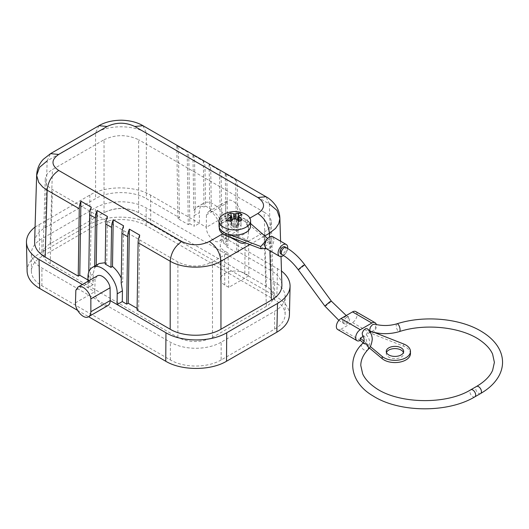 <?xml version="1.0" encoding="UTF-8"?>
<svg xmlns="http://www.w3.org/2000/svg" width="529" height="529" viewBox="0 0 529 529"><rect width="100%" height="100%" fill="white"/><g stroke="black" fill="none" stroke-linecap="round" stroke-linejoin="round"><path stroke-width="0.4" stroke-dasharray="2.65 1.98" d="M212.493 337.429L212.493 261.967C200.954 267.416 189.422 267.416 177.883 261.967L52.431 189.534C47.65 186.677 45.263 183.265 45.263 179.298C45.474 175.516 47.868 172.269 52.431 169.551L104.034 139.755L104.034 212.625L50.182 243.717C45.62 246.435 43.233 249.681 43.021 253.464C43.021 257.431 45.408 260.843 50.182 263.7L177.883 337.429C189.422 342.878 200.954 342.878 212.493 337.429L266.345 306.337C271.126 303.481 273.513 300.069 273.513 296.101C273.295 292.319 270.908 289.072 266.345 286.354L138.651 212.632C127.112 207.176 115.573 207.176 104.034 212.632L104.034 212.632C115.573 207.011 127.112 207.011 138.644 212.625L138.651 212.632M266.345 286.354L264.103 212.189C268.666 214.9 271.053 218.146 271.265 221.929C271.271 225.903 268.884 229.315 264.103 232.165L248.59 241.125L248.848 275.768L228.779 287.353L224.772 285.038A14.19 8.193 180 0 1 220.613 279.299A14.19 8.193 180 0 1 229.335 271.688A14.19 8.193 180 0 1 244.834 273.453L248.848 275.768M221.148 359.965A35.899 20.724 -0 0 1 170.378 359.965L41.917 285.799A35.899 20.724 -0 0 1 31.403 271.139A35.899 20.724 -0 0 1 41.917 256.486L95.379 225.618A35.899 20.724 -0 0 1 146.149 225.618L274.611 299.784A35.899 20.724 -0 0 1 285.124 314.444A35.899 20.724 -0 0 1 274.611 329.098L221.148 359.965L221.148 342.197L274.611 311.336A35.899 20.724 -0 0 0 285.124 296.676A35.899 20.724 -0 0 0 274.611 282.023L146.149 207.857A35.899 20.724 -0 0 0 95.379 207.857L41.917 238.718A35.899 20.724 -0 0 0 31.403 253.378A35.899 20.724 -0 0 0 41.917 268.031L170.378 342.197A35.899 20.724 -0 0 0 221.148 342.197M212.493 261.967L228.006 253.007L224.514 250.991A14.554 8.404 180 0 1 220.249 245.099A14.554 8.404 180 0 1 229.196 237.296A14.554 8.404 180 0 1 245.092 239.108L248.59 241.125M34.623 242.024C34.94 236.476 38.445 231.715 45.137 227.734L95.577 198.606C108.862 190.612 133.057 190.612 146.341 198.606L179.443 217.723L178.432 151.453A16.32 9.423 120 0 0 176.792 145.786L187.18 151.783A16.32 9.423 120 0 1 188.82 157.45L189.825 223.721L194.249 226.273L194.09 215.706L195.327 209.471L194.586 160.783A16.32 9.423 120 0 0 192.946 155.116L203.334 161.107A16.32 9.423 120 0 1 204.974 166.78L205.569 206.079L211.342 209.411L210.74 170.107A16.32 9.423 120 0 0 209.1 164.44L219.489 170.437A16.32 9.423 120 0 1 221.122 176.104L221.869 224.792L223.324 232.581L223.483 243.148L228.647 240.166L281.481 271.013M45.137 227.734L47.154 160.882L95.577 132.924C108.789 124.771 133.11 124.765 146.341 132.924L146.341 198.606M223.483 243.148L227.906 245.701L226.895 179.437A16.32 9.423 120 0 0 225.255 173.763L235.643 179.761L236.754 252.584L238.288 251.698L271.397 270.808C278.089 274.796 281.587 279.557 281.904 285.105M94.684 266.107L94.665 267.588L96.199 266.702L96.225 265.221M238.288 251.698L237.276 185.428A16.32 9.423 120 0 0 235.643 179.761M225.255 173.763L226.366 246.587L227.906 245.701M27.105 271.258C27.151 264.328 31.343 258.377 39.682 253.391L90.023 224.329C105.926 214.761 134.888 214.761 150.791 224.336L276.839 297.106C285.184 302.092 289.383 308.05 289.423 314.98M35.079 227.027L89.804 195.082C105.707 185.514 134.67 185.514 150.573 195.089L206.343 227.285C205.986 234.744 214.946 244.253 219.429 241.178C220.91 240.265 221.671 238.592 221.724 236.165L228.647 240.166L228.568 229.553C229.031 215.508 211.884 197.509 203.526 203.268C200.762 204.968 199.367 208.102 199.34 212.678L199.42 223.291L194.249 226.273M236.754 252.584L226.366 246.587M139.735 235.134L138.624 309.24L137.084 310.126M138.624 309.24L137.11 308.367M221.439 223.489C220.328 216.295 212.374 209.081 208.466 211.719L206.436 214.827L225.671 203.718L227.668 200.63C231.543 198.018 239.518 205.219 240.675 212.38L221.439 223.489L221.724 236.165L241.059 225.004C241.059 227.404 240.345 229.044 238.903 229.93C234.545 232.939 225.486 223.483 225.671 216.123L206.343 227.285L206.436 214.827M121.201 282.909L122.741 282.023L121.273 278.175M105.192 264.031L106.726 263.144L105.211 262.728M96.199 266.702L99.207 263.495M91.272 207.15L90.161 281.256L88.627 282.149L93.051 284.701L93.21 273.949L94.665 267.588M123.581 225.804L122.741 282.023M228.006 253.007L228.779 287.353M225.671 203.718L225.671 216.123M241.059 225.004L240.675 212.38M107.427 216.48L106.726 263.144M104.034 139.755C115.573 134.3 127.112 134.3 138.644 139.755L138.644 212.625M97.184 275.966L95.088 279.114L75.852 290.216M93.051 284.701L87.88 287.683L87.926 281.316M209.1 164.44L209.801 210.297L211.342 209.411M264.103 212.189L138.644 139.755M209.801 210.297C214.582 214.291 218.093 219.423 220.328 225.678L221.869 224.792M220.328 225.678L219.489 170.437M82.385 284.509L94.803 291.684C94.559 299.07 103.585 308.546 107.982 305.517M77.551 310.338L88.594 316.712M192.946 155.116L193.793 210.357L195.327 209.471M193.793 210.357L196.649 207.236C198.706 206.085 201.165 205.993 204.029 206.965L203.334 161.107M88.627 282.149L88.779 271.979M204.029 206.965L205.569 206.079M176.792 145.786L177.903 218.609L188.291 224.607L187.18 151.783M188.291 224.607L189.825 223.721M219.304 228.171A15.5 8.947 180 0 1 228.746 219.932A15.5 8.947 180 0 1 245.575 221.737L247.883 225.486L247.883 227.034L245.575 221.737A15.5 8.947 180 0 1 247.764 223.264L270.379 243.161L272.819 244.57L274.227 239.829L272.819 236.714L270.379 240.94L260.764 246.494M179.443 217.723L177.903 218.609M95.088 279.114L94.803 291.684L75.468 302.839M90.161 281.256L87.94 279.973M223.807 234.479L229.454 236.853M245.099 242.778L246.732 240.583L248.048 236.999L248.683 228.171A13.88 8.014 -0 0 1 230.155 235.722L223.655 234.387M248.683 232.026L247.883 227.034M248.683 228.171A13.88 8.014 -0 0 0 247.883 225.486M228.74 234.36L226.3 233.434A15.5 8.947 180 0 1 219.304 225.949A15.5 8.947 180 0 1 230.366 217.379A15.5 8.947 180 0 1 247.764 221.043L247.764 223.264M250.581 225.949A15.771 9.105 0 0 0 249.364 222.451A15.771 9.105 0 0 0 223.648 219.509A15.771 9.105 0 0 0 219.032 225.949M227.543 219.595L231.583 226.035L230.922 221.135M231.418 220.692L232.165 225.665L231.662 226.035M232.165 225.665L230.307 215.647M227.543 214.794L231.662 224.666M230.651 221.387L233.547 227.166A3.452 1.997 180 0 1 232.363 226.716A3.452 1.997 180 0 1 231.583 226.035M242.064 214.794L238.024 224.587A3.452 1.997 0 0 0 237.243 223.899A3.452 1.997 0 0 0 236.06 223.45L236.06 227.166A3.452 1.997 180 0 0 238.024 226.035L238.685 221.135M238.024 224.587L239.3 215.647M237.944 226.035L237.442 225.665L237.944 224.666M233.547 227.166L235.987 227.166M238.963 221.387L236.06 227.166M242.064 219.595L238.024 226.035M237.442 225.665L238.189 220.692M237.085 219.773L236.06 223.45M232.522 219.773L233.547 223.45A3.452 1.997 0 0 0 231.583 224.587M233.547 223.45L233.62 227.166M234.803 227.186L234.803 218.583L234.803 224.137L233.62 223.536M234.803 224.137L235.987 223.536M247.764 221.043L250.581 223.516M267.614 238.506L270.379 241.237M266.021 248.491A6.798 3.928 120 0 0 266.788 248.769A6.798 3.928 120 0 0 269.42 248.154A6.798 3.928 120 0 0 272.819 244.57M284.939 246.845A4.08 2.354 -60 0 1 285.567 250.118A4.08 2.354 -60 0 1 282.903 253.708A4.08 2.354 -60 0 1 280.859 253.913M287.637 248.438A6.798 3.928 -60 0 1 283.537 255.5M346.746 317.221A4.08 2.354 120 0 0 344.081 320.812A4.08 2.354 120 0 0 344.71 324.085A4.08 2.354 120 0 0 346.746 323.88A4.08 2.354 120 0 0 349.411 320.283A4.08 2.354 120 0 0 348.79 317.016A4.08 2.354 120 0 0 346.746 317.221M360.282 340.359L340.98 329.21A6.527 3.769 -60 0 1 337.714 329.534M340.98 329.21L352.519 322.551A6.527 3.769 120 0 0 356.777 316.798A6.527 3.769 120 0 0 355.779 311.568M410.458 353.617A15.5 8.947 180 0 0 403.68 346.217L371.821 333.693L371.821 331.544L374.42 332.496M373.249 332.033A28.659 16.544 180 0 1 371.642 331.577L371.418 331.703M370.28 332.364L366.227 334.705A28.659 16.544 180 0 1 369.156 345.563L370.274 346.495M386.468 352.506A8.702 5.026 0 0 0 386.256 353.617A8.702 5.026 0 0 0 391.625 358.259A8.702 5.026 0 0 0 401.114 357.168A8.702 5.026 0 0 0 403.66 353.617A8.702 5.026 0 0 0 403.448 352.506M363.053 342.673L369.335 347.93M352.519 322.551L371.821 333.693A6.527 3.769 120 0 0 376.317 324.555M363.211 336.444L364.051 335.961A25.729 14.858 180 0 1 366.657 343.473L363.82 341.093M362.51 335.426L364.051 335.961M366.227 334.705L368.012 331.564L368.098 329.878L367.615 328.893M370.836 331.524L371.642 331.577M371.821 331.544L374.082 330.036L375.438 327.815L375.696 325.328L374.605 324.132M366.657 343.473L369.156 345.563M260.764 248.709L270.379 242.864M270.379 243.161L270.379 240.94M244.12 213.458A15.771 9.105 0 0 0 225.486 213.458M266.345 306.337L264.103 232.165M274.611 329.098L274.611 311.336M237.276 185.428L269.373 203.963L265.994 196.722M244.834 273.453L245.092 239.108M224.772 285.038L224.514 250.991M98.956 125.684L95.577 132.924L95.577 198.606M170.378 359.965L170.378 342.197M47.154 160.882L50.533 153.641M269.373 203.963L271.397 270.808M269.486 237.018L269.902 250.733M221.122 176.104L226.895 179.437M204.974 166.78L210.74 170.107M188.82 157.45L194.586 160.783M142.962 125.684L146.341 132.924L178.432 151.453M274.611 299.784L274.611 282.023M89.804 195.082L90.023 224.329M39.027 224.402L39.682 253.391M93.21 273.949L87.959 276.978M277.494 268.368L276.839 297.106M95.379 225.618L95.379 207.857M146.149 225.618L146.149 207.857M177.883 337.429L177.883 261.967M50.182 263.7L52.431 189.534M41.917 256.486L41.917 238.718M150.573 195.089L150.791 224.336M50.182 243.717L52.431 169.551M245.053 220.897L249.873 218.113M41.917 285.799L41.917 268.031M249.807 244.563L264.718 235.954M194.09 215.706L199.34 212.678M228.568 229.553L223.324 232.581M230.155 235.722L230.155 237.118M282.136 254.647A4.08 2.354 120 0 0 284.179 254.449A4.08 2.354 120 0 0 287.062 249.45A4.08 2.354 120 0 0 286.215 247.585M298.224 269.711L299.883 269.116L304.803 264.89M324.846 306.04L326.512 305.445L331.425 301.219M342.587 321.48A4.08 2.354 120 0 0 343.427 323.345A4.08 2.354 120 0 0 345.47 323.146A4.08 2.354 120 0 0 348.353 318.147A4.08 2.354 120 0 0 347.507 316.282A4.08 2.354 120 0 0 345.47 316.481A4.08 2.354 120 0 0 342.587 321.48M403.68 346.217L403.68 343.995M396.929 323.808A4.08 1.587 -107.3 0 0 396.314 326.856A4.08 1.587 -107.3 0 0 398.145 331.035A4.08 1.587 -107.3 0 0 399.362 331.597M480.596 393.523A4.08 2.354 60 0 1 478.56 393.318A4.08 2.354 60 0 1 475.895 389.728A4.08 2.354 60 0 1 476.517 386.454M474.83 396.849A4.08 2.354 60 0 1 472.787 396.651A4.08 2.354 60 0 1 470.122 393.054A4.08 2.354 60 0 1 470.75 389.787M361.922 344.101A4.08 2.929 -136.9 0 0 361.737 347.467A4.08 2.929 -136.9 0 0 364.904 350.224A4.08 2.929 -136.9 0 0 367.88 349.682M271.265 221.929L273.513 296.101M220.613 279.299L220.249 245.099M280.575 241.198L281.038 256.572M285.124 314.444L285.124 296.676M208.466 211.719L227.668 200.63M45.263 179.298L43.021 253.464M31.403 271.139L31.403 253.378M238.903 229.93L219.429 241.178M196.649 207.236L203.526 203.268M219.304 225.949L219.304 227.635M344.71 324.085L338.871 320.356M386.256 353.617L386.256 351.395M266.788 248.769L266.385 248.703M346.237 315.515L348.79 317.016M403.66 353.617L403.66 351.395"/><path stroke-width="0.79" d="M269.373 203.963L277.037 210.449L279.887 218.517L278.79 223.602L275.583 228.396L269.373 233.269C268.553 224.878 264.705 218.292 257.835 213.518C265.426 208.188 265.426 202.858 257.835 197.529L265.994 196.722C269.638 198.679 272.911 201.661 275.801 205.675C278.307 209.365 279.669 213.524 279.881 218.153L280.575 241.198M79.251 208.717L78.239 276.151L79.78 275.265L80.891 201.159A16.32 9.423 120 0 0 79.251 208.717L47.154 190.189L45.137 257.041C38.128 252.849 34.623 247.843 34.623 242.024L36.653 175.079C37.037 168.817 39.278 163.547 43.385 159.255L50.533 153.641L58.693 154.448C51.101 159.778 51.101 165.108 58.693 170.437C51.822 175.211 47.98 181.797 47.154 190.189L42.737 187.048L38.743 182.439L36.646 175.436L39.496 167.369L47.154 160.882M281.038 256.572L281.904 285.105C281.904 290.924 278.406 295.929 271.397 300.115L220.957 329.236C207.672 337.238 183.477 337.238 170.193 329.236L137.084 310.126L138.095 242.692L170.193 261.22L170.193 329.236M96.225 265.221L97.045 210.482A16.32 9.423 120 0 0 95.405 218.047L94.684 266.107M220.957 329.236L220.957 261.22C207.738 269.122 183.418 269.129 170.193 261.22C171.012 252.829 174.861 246.249 181.731 241.469C190.962 245.853 200.193 245.853 209.418 241.469L222.2 234.089L223.655 234.387A15.5 8.947 180 0 1 219.304 228.171L219.304 227.635M137.11 308.367L128.243 303.243L129.354 229.136A16.32 9.423 120 0 0 127.714 236.694L126.702 304.129L128.243 303.243M87.926 281.316L87.959 276.978C88.059 272.369 89.52 269.195 92.33 267.462C100.847 261.617 117.874 279.689 117.193 293.853L117.114 304.559L122.278 301.576L126.702 304.129M88.508 316.759C83.985 319.86 75.058 310.331 75.468 302.839L75.852 290.216L77.981 287.055C82.002 284.351 89.897 291.605 90.856 298.878L90.856 311.726C90.783 314.16 90.003 315.839 88.508 316.759L107.982 305.517C109.437 304.618 110.171 302.972 110.191 300.565L165.961 332.761L165.742 361.254L88.594 316.712M281.481 271.013C287.24 275.543 290.11 280.615 290.077 286.235C289.747 292.914 285.554 298.654 277.5 303.448L226.723 332.761C210.826 342.336 181.857 342.336 165.961 332.761M97.045 210.482L107.427 216.48A16.32 9.423 120 0 0 105.787 224.038L105.192 264.031L110.958 267.363L112.498 266.477L113.199 219.806L123.581 225.804A16.32 9.423 120 0 0 121.941 233.368L121.201 282.909L122.437 290.824L122.278 301.576M112.498 266.477C116.135 269.499 119.065 273.4 121.273 278.175M92.33 267.462L99.207 263.495L105.211 262.728M129.354 229.136L139.735 235.134A16.32 9.423 120 0 0 138.095 242.692M290.077 286.235L289.423 314.98C289.092 321.658 284.9 327.391 276.846 332.192L226.505 361.254C210.608 370.829 181.639 370.822 165.742 361.254M90.856 298.878L110.092 287.776C109.08 280.529 101.165 273.288 97.184 275.966L77.981 287.055M35.079 227.027C29.3 231.557 26.424 236.635 26.45 242.262C26.781 248.941 30.973 254.687 39.034 259.481L82.385 284.509M39.034 259.481L39.688 288.477L77.551 310.338M113.199 219.806A16.32 9.423 120 0 0 111.559 227.371L110.958 267.363M88.779 271.979L89.632 214.714L95.405 218.047M110.092 287.776L110.191 300.565L90.856 311.726M80.891 201.159L91.272 207.15A16.32 9.423 120 0 0 89.632 214.714M87.94 279.973L79.78 275.265M45.137 257.041L78.239 276.151M39.688 288.477C31.628 283.676 27.435 277.937 27.105 271.258L26.45 242.262M222.2 234.089L223.807 234.479M229.454 236.853L240.437 242.897L243.023 243.512L245.099 242.778M226.3 233.62L226.3 235.656A15.5 8.947 180 0 1 223.655 234.387M223.648 214.364A15.771 9.105 0 0 0 219.032 220.805A15.771 9.105 0 0 0 228.766 229.216A15.771 9.105 0 0 0 245.959 227.245A15.771 9.105 0 0 0 250.581 220.805A15.771 9.105 0 0 0 244.12 213.458A23.931 23.931 0 0 0 225.486 213.458A15.771 9.105 0 0 0 223.648 214.364M219.032 220.805L219.032 225.949A15.771 9.105 0 0 0 228.74 234.36A15.771 9.105 0 0 0 245.959 232.39A15.771 9.105 0 0 0 250.581 225.949L250.581 220.805M238.685 221.135L239.3 217.016A23.931 14.786 -114.8 0 1 242.064 219.595A8.365 4.834 180 0 1 240.721 220.606A8.365 4.834 180 0 1 238.963 221.387A23.931 12.742 -124.9 0 0 235.987 218.927L235.987 213.736A23.911 19.659 -39 0 0 234.803 213.901A23.911 19.659 -141 0 0 233.62 213.736L233.62 218.927A23.911 16.518 150.3 0 1 234.803 218.583A23.911 16.518 29.7 0 1 235.987 218.927M231.418 220.692L230.75 216.242A23.911 8.563 97 0 0 230.307 217.016A23.931 14.786 -65.2 0 0 227.543 219.595A8.365 4.834 180 0 0 230.651 221.387A23.931 12.742 -55.1 0 1 233.62 218.927M230.75 216.242A23.911 5.422 -107.9 0 0 230.307 215.647A23.931 12.359 56.5 0 0 227.543 214.794A8.365 4.834 0 0 1 228.885 213.776A8.365 4.834 0 0 1 230.651 213.002L232.522 219.773M230.922 221.135L230.307 217.016M237.085 219.773L238.963 213.002A8.365 4.834 0 0 1 242.064 214.794A23.931 12.359 123.5 0 0 239.3 215.647A23.911 5.422 -72.1 0 0 238.857 216.242A23.911 8.563 83 0 1 239.3 217.016M238.189 220.692L238.857 216.242M230.651 213.002A23.931 15.162 63.9 0 1 233.62 213.736M234.803 218.583L234.803 213.901M238.963 213.002A23.931 15.162 116.1 0 0 235.987 213.736M250.581 223.516L267.614 238.506M283.537 255.5A6.798 3.928 -60 0 1 282.883 255.93A6.798 3.928 -60 0 1 279.484 256.267A6.798 3.928 -60 0 1 278.439 250.819A6.798 3.928 -60 0 1 282.883 244.828A6.798 3.928 -60 0 1 286.282 244.491L272.819 236.714A6.798 3.928 120 0 0 269.42 237.052A6.798 3.928 120 0 0 266.788 239.478A6.798 3.928 120 0 0 266.021 240.642L260.764 246.494L228.74 234.36M266.021 240.642L264.612 245.383L266.021 248.491L279.484 256.267M282.136 254.647L280.859 253.913A4.08 2.354 -60 0 1 280.238 250.647A4.08 2.354 -60 0 1 282.903 247.05A4.08 2.354 -60 0 1 284.939 246.845L286.215 247.585A4.08 2.354 120 0 0 284.179 247.784A4.08 2.354 120 0 0 281.296 252.783A4.08 2.354 120 0 0 282.136 254.647C287.902 258.007 293.264 263.025 298.224 269.711L324.846 306.04L329.759 301.814L331.425 301.219L346.237 315.515M286.282 244.491A6.798 3.928 -60 0 1 287.637 248.438M363.82 341.093L360.282 338.137L360.282 340.359A6.527 3.769 -60 0 1 357.015 340.676L337.714 329.534A6.527 3.769 -60 0 1 336.715 324.303A6.527 3.769 -60 0 1 340.98 318.551L352.519 311.892L371.821 323.034L360.282 329.699L340.98 318.551M376.317 324.555A6.527 3.769 120 0 0 375.081 322.71L355.779 311.568A6.527 3.769 120 0 0 352.519 311.892M388.802 347.844A8.702 5.026 0 0 0 386.256 351.395A8.702 5.026 0 0 0 391.625 356.037A8.702 5.026 0 0 0 401.114 354.946A8.702 5.026 0 0 0 403.66 351.395A8.702 5.026 0 0 0 398.291 346.753A8.702 5.026 0 0 0 388.802 347.844M374.42 332.496L403.68 343.995A15.5 8.947 180 0 1 410.458 351.395A15.5 8.947 180 0 1 399.567 359.938A15.5 8.947 180 0 1 382.196 356.48L370.274 346.495M371.418 331.703L370.28 332.364M403.448 352.506A8.702 5.026 0 0 0 397.372 348.79A8.702 5.026 0 0 0 388.802 350.066A8.702 5.026 0 0 0 386.468 352.506M410.458 351.395L410.458 353.617A15.5 8.947 180 0 1 399.567 362.16A15.5 8.947 180 0 1 382.196 358.695L382.196 356.48M360.282 340.359L363.053 342.673M369.335 347.93L382.196 358.695M357.015 340.676A6.527 3.769 -60 0 1 356.017 335.446A6.527 3.769 -60 0 1 360.282 329.699M375.081 322.71A6.527 3.769 120 0 0 371.821 323.034M360.282 338.137L363.211 336.444M361.922 344.101A4.08 2.929 -136.9 0 1 364.904 343.559A4.08 2.929 -136.9 0 1 368.072 346.316A4.08 2.929 -136.9 0 1 367.88 349.682C370.181 347.824 371.642 344.399 372.251 339.42C372.178 335.492 370.631 331.987 367.615 328.893L365.684 328.628L363.535 330.321L362.2 333.019L362.51 335.426C364.851 339.188 364.653 342.078 361.922 344.101C346.039 360.11 351.368 383.492 373.018 395.91C399.157 412.732 447.838 413.162 474.83 396.849L480.596 393.523A4.08 2.354 60 0 0 481.225 390.25A4.08 2.354 60 0 0 478.56 386.659A4.08 2.354 60 0 0 476.517 386.454C484.643 381.647 490.013 376.258 492.631 370.287L494.39 362.372L492.598 354.106C490.462 349.266 486.442 344.749 480.537 340.557C462.201 327.147 425.627 322.948 399.362 331.597A4.08 1.587 -107.3 0 0 399.97 328.549A4.08 1.587 -107.3 0 0 398.145 324.37A4.08 1.587 -107.3 0 0 396.929 323.808C389.595 325.957 382.15 326.062 374.605 324.132L372.462 324.68L370.393 327.081L369.725 329.759L370.042 330.896L370.836 331.524C380.325 334.354 389.833 334.381 399.362 331.597M260.764 248.412L260.764 246.792M226.3 235.656L260.764 248.709L266.021 248.491M264.718 235.954L269.373 233.269L269.486 237.018M269.902 250.733L271.397 300.115M265.994 196.722L142.962 125.684L134.802 126.497L257.835 197.529M117.193 293.853L122.437 290.824M142.962 125.684C137.097 122.259 129.909 120.427 121.406 120.189C112.419 120.314 104.934 122.146 98.956 125.684L107.116 126.497C116.34 122.113 125.571 122.113 134.802 126.497M277.5 303.448L276.846 332.192M249.807 244.563L220.957 261.22C220.13 252.829 216.282 246.249 209.418 241.469M121.941 233.368L127.714 236.694M58.693 154.448L107.116 126.497M58.693 170.437L181.731 241.469M249.873 218.113L257.835 213.518M226.723 332.761L226.505 361.254M105.787 224.038L111.559 227.371M286.215 247.585C293.066 251.599 299.262 257.372 304.803 264.89L303.137 265.485L298.224 269.711M367.88 349.682C363.119 354.893 360.758 360.189 360.798 365.565L362.669 373.858C364.779 378.539 368.66 382.917 374.314 386.997C396.333 403.858 445.63 405.379 470.75 389.787A4.08 2.354 60 0 1 472.787 389.985A4.08 2.354 60 0 1 475.452 393.583A4.08 2.354 60 0 1 474.83 396.849M50.533 153.641L98.956 125.684M338.871 320.356L324.846 306.04M264.097 242.785L266.788 239.478M266.788 248.769L264.097 248.577M304.803 264.89L331.425 301.219M396.929 323.808C424.212 315.006 460.64 318.339 482.051 331.802C487.778 335.307 492.4 339.334 495.918 343.89C500.236 349.543 502.451 355.594 502.55 362.041C502.563 366.868 501.347 371.51 498.907 375.987C495.078 382.844 488.975 388.689 480.596 393.523M470.75 389.787L476.517 386.454"/></g></svg>
